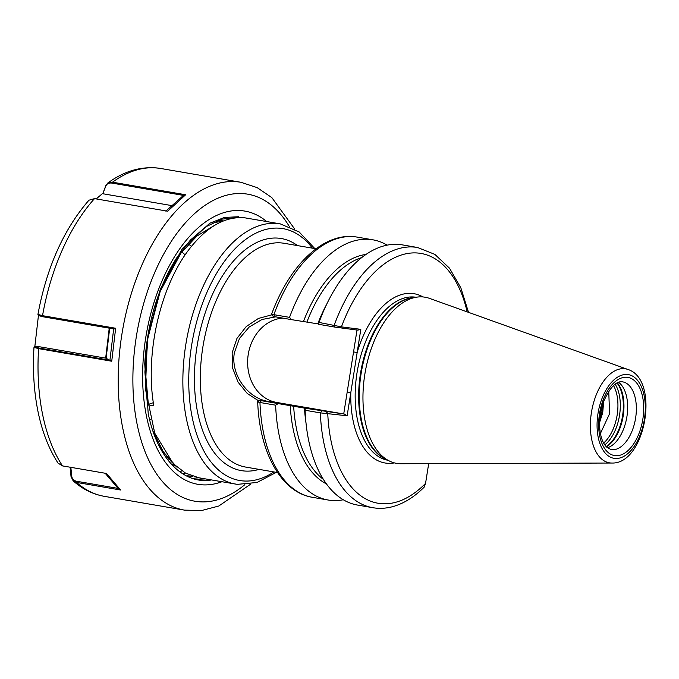 <?xml version="1.0" encoding="UTF-8"?>
<svg xmlns="http://www.w3.org/2000/svg" width="679" height="679" viewBox="0 0 679 679"><rect width="100%" height="100%" fill="white"/><g stroke="black" fill="none" stroke-linecap="round" stroke-linejoin="round"><path stroke-width="1.02" d="M360.821 329.34L357.782 330.138L335.036 327.125L334.272 325.063A132.015 72.619 -80.2 0 1 415.845 247.241A132.015 72.619 -80.2 0 1 417.577 247.504L402.333 244.873A132.015 72.619 99.8 0 0 400.593 244.618A132.015 72.619 99.8 0 0 319.028 322.44L341.435 326.871L360.821 329.34L347.139 415.769L320.361 412.874L305.117 410.252L305.304 408.257L344.482 414.088L276.574 402.418A42.505 35.486 97.2 0 1 248.242 354.43A42.505 35.486 97.2 0 1 282.668 318.12M275.504 316.889L261.975 319.503L249.235 326.981L239.5 338.414L234.382 352.664C230.546 373.866 246.621 395.908 264.42 400.559L267 401.247M603.665 401.289L602.731 412.645L599.608 422.448M599.735 419.622L601.781 412.476L602.748 403.92M607.289 447.792A34.374 18.91 99.8 0 0 626.912 416.617A34.374 18.91 99.8 0 0 618.561 382.319M397.656 463.528A84.289 46.367 99.8 0 0 401 463.732L611.898 463.036A47.674 26.226 -80.2 0 1 610.005 462.917A47.674 26.226 -80.2 0 1 591.426 412.526A47.674 26.226 -80.2 0 1 624.918 368.756A47.674 26.226 -80.2 0 1 627.99 369.495L429.451 298.361A84.289 46.367 99.8 0 0 424.019 297.054A84.289 46.367 99.8 0 0 416.838 297.139A84.289 46.367 99.8 0 0 364.81 374.435A84.289 46.367 99.8 0 0 388.711 460.668A84.289 46.367 99.8 0 0 397.656 463.528M237.217 484.331A132.015 72.619 -80.2 0 1 235.486 484.076A132.015 72.619 -80.2 0 1 186.029 343.234A132.015 72.619 -80.2 0 1 278.517 223.612A132.015 72.619 -80.2 0 1 280.249 223.875L245.051 217.857C225.453 215.964 206.722 226.574 188.847 249.694C160.261 287.013 144.746 353.852 153.827 405.83L147.402 404.726L153.344 402.689M187.557 475.792L189.034 475.954M189.076 475.954L192.352 476.123M150.161 323.722L147.521 338.227L144.907 372.033L147.402 404.726M238.533 216.737L224.409 217.458L209.777 223.221L182.328 248.573L160.405 288.948L147.428 338.21L145.416 388.863L154.753 433.21L173.332 463.774L185.503 473.093L198.735 477.753L237.344 484.356L256.985 482.48L276.319 472.346M600.431 433.474L609.555 413.757L608.74 391.206M273.264 316.465L271.507 314.504C289.127 265.667 323.085 232.354 355.278 236.827L357.171 237.107A132.015 72.619 99.8 0 0 355.431 236.852A132.015 72.619 99.8 0 0 273.866 314.666L289.543 317.365L291.495 319.639L273.849 316.516M272.338 314.988C270.862 314.377 271.371 314.275 273.866 314.666L274.63 316.737M387.106 245.127A132.015 72.619 99.8 0 0 372.847 239.806A132.015 72.619 99.8 0 0 371.116 239.543A132.015 72.619 99.8 0 0 289.543 317.365M318.672 323.993L291.495 319.639M266.686 401.238L261.33 400.686L278.195 403.589L275.64 405.185A132.015 72.619 99.8 0 0 328.084 500.007A132.015 72.619 99.8 0 0 343.302 499.752M275.64 405.185L259.955 402.486C257.477 402.002 257.044 401.645 258.648 401.416M305.117 410.252A132.015 72.619 99.8 0 0 357.57 505.074L372.813 507.697A132.015 72.619 -80.2 0 1 320.361 412.874L321.736 411.084M278.195 403.589L305.304 408.257M290.222 405.363A118.138 64.989 99.8 0 0 326.48 483.923M260.558 400.474L261.33 400.686L259.955 402.486A132.015 72.619 99.8 0 0 312.408 497.308C280.894 492.233 259.412 452.044 257.689 401.747L259.964 400.415M374.545 507.96A132.015 72.619 -80.2 0 1 372.813 507.697L374.706 507.985C381.309 508.809 387.964 508.172 394.677 506.076C405.04 502.774 414.869 496.468 424.18 487.14L425.555 483.389L428.687 463.638M258.903 401.017L247.258 393.489L237.998 382.073L232.591 368.001L232.142 352.808L236.963 338.397L246.231 326.557L258.419 318.451L271.778 314.835M335.036 327.125L318.604 324.299L319.028 322.44M365.964 254.43A118.138 64.989 99.8 0 0 303.513 321.413M343.718 413.969L357.01 330.045M467.169 311.873A126.727 69.716 99.8 0 0 409.649 253.182A126.727 69.716 99.8 0 0 341.435 326.871L339.525 327.821M326.234 411.771L327.745 413.307A126.727 69.716 99.8 0 0 379.722 503.495A126.727 69.716 99.8 0 0 425.555 483.389M347.139 415.769L344.482 414.088M347.181 392.08L350.797 392.632A85.877 47.241 -80.2 0 0 386.113 463.146A85.877 47.241 -80.2 0 0 394.423 462.9M353.547 351.917L357.162 352.477A85.877 47.241 -80.2 0 1 412.968 293.549A85.877 47.241 -80.2 0 1 422.975 296.944M223.332 220.947L220.522 220.531M171.125 463.901L175.598 466.015M222.101 221.456L214.004 222.5M167.806 457.875L169.105 459.046M214.216 225.572L196.893 236.071L180.979 253.072L160.202 291.384L147.903 338.125L145.433 371.948L148.37 404.395M113.359 332.048L113.851 328.959M237.879 217.611L222.008 219.122L205.847 226.761L190.358 240.111L176.192 258.572C157.647 288.507 147.156 323.679 144.746 364.105L148.192 413.35C156.705 456.585 181.403 483.55 209.726 480.316L211.211 479.9M158.623 444.991L168.867 459.233M176.803 467.025L163.35 451.908L152.919 431.063M38.279 315.548L37.948 314.402L42.531 315.676L115.651 328.254L111.738 361.228L38.584 348.641L33.984 347.359C32.592 370.131 33.942 391.554 38.016 411.618C42.14 431.725 48.812 448.887 58.046 463.103L62.51 465.904L106.518 473.475L120.599 490.009L76.566 482.429L73.137 480.834L71.032 476.565L70.107 467.186M96.206 198.913L102.962 193.159L105.907 185.443L107.681 183.101L112.519 182.184L185.639 194.763L167.679 211.211L94.517 198.624L88.941 200.212C63.69 229.307 46.69 267.39 37.922 314.445L37.931 314.479M34.841 346.494L35.851 346.129L34.009 347.3L34.841 346.494L38.423 315.684M205.406 478.899L195.934 479.399M198.888 477.778L192.25 478.347M192.369 476.658L188.932 477.074M185.401 473.034L182.685 473.755M181.921 470.92L179.638 471.684M165.837 211.135L183.474 195.399L112.035 183.109C108.929 182.676 106.824 183.712 105.746 186.216L102.868 193.744L171.787 205.601M102.868 193.744L102.962 193.159M185.639 194.763L183.474 195.399M35.851 346.129L105.669 358.139L109.234 328.161M109.684 328.237L106.111 358.249L109.905 360.422L113.656 328.908M115.651 328.254L114.114 329.001L42.675 316.711L38.304 315.472M111.738 361.228L109.905 360.422M35.062 346.901L39.204 348.072L109.845 360.226M106.111 358.249L105.669 358.139M120.599 490.009L118.409 488.787L104.973 473.034M106.518 473.475L62.493 465.896M70.828 467.093L71.711 475.996C72.11 478.907 73.773 480.673 76.702 481.284L118.044 488.396M627.379 377.32A39.654 21.813 -80.2 0 1 642.826 419.232A39.654 21.813 -80.2 0 1 614.979 455.634A39.654 21.813 -80.2 0 1 599.523 413.723A39.654 21.813 -80.2 0 1 627.379 377.32M622.66 381.861L622.363 381.81C616.048 380.877 609.683 387.743 603.258 402.401C600.321 410.948 599.158 419.554 599.752 428.237C600.27 434.339 601.569 439.313 603.656 443.141L606.339 446.901L611.007 449.6A34.374 18.91 99.8 0 0 611.456 449.668A34.374 18.91 99.8 0 0 635.603 418.12A34.374 18.91 99.8 0 0 622.66 381.861A34.374 18.91 99.8 0 0 622.439 381.819M185.121 254.905A91.504 50.339 99.8 0 0 181.089 251.4M606.322 446.884A35.843 19.716 99.8 0 0 623.178 415.947A35.843 19.716 99.8 0 0 617.33 382.854M606.067 446.612A35.953 19.776 99.8 0 0 622.567 415.837A35.953 19.776 99.8 0 0 617.007 383.024M604.726 444.898A35.953 19.776 99.8 0 0 619.52 415.31A35.953 19.776 99.8 0 0 615.166 384.195M603.606 443.048A35.028 19.267 99.8 0 0 617.169 414.928A35.028 19.267 99.8 0 0 613.502 385.562M416.006 297.258A82.702 45.493 99.8 0 0 415.081 297.122A82.702 45.493 99.8 0 0 356.984 373.051A82.702 45.493 99.8 0 0 387.964 460.277M386.105 459.301A82.702 45.493 -80.2 0 1 360.464 373.654A82.702 45.493 -80.2 0 1 413.935 297.563M416.838 297.139L412.204 297.818A82.813 45.552 99.8 0 0 361.084 373.764A82.813 45.552 99.8 0 0 384.56 458.478L388.711 460.668M614.537 458.401A42.454 23.349 99.8 0 0 644.363 419.427A42.454 23.349 99.8 0 0 627.82 374.553A42.454 23.349 99.8 0 0 597.995 413.528A42.454 23.349 99.8 0 0 614.537 458.401M277.541 472.559L245.569 467.059A113.529 62.451 -80.2 0 1 203.046 345.934A113.529 62.451 -80.2 0 1 282.574 243.065A113.529 62.451 -80.2 0 1 284.068 243.286L316.041 248.786M259.038 469.376A117.756 64.777 -80.2 0 1 242.929 470.853A117.756 64.777 -80.2 0 1 197.037 346.392A117.756 64.777 -80.2 0 1 279.756 238.295A117.756 64.777 -80.2 0 1 297.538 245.603M273.892 471.93A127.788 70.293 -80.2 0 1 241.359 480.757A127.788 70.293 -80.2 0 1 191.563 345.696A127.788 70.293 -80.2 0 1 281.327 228.382A127.788 70.293 -80.2 0 1 312.391 248.158M361.635 257.621A116.958 64.344 99.8 0 0 306.942 321.965M317.772 323.832A116.958 64.344 -80.2 0 1 326.438 304.735M293.642 405.923A116.958 64.344 99.8 0 0 323.467 479.467M306.042 423.297A116.958 64.344 -80.2 0 1 304.472 407.782M266.771 401.179L276.574 402.418M157.29 441.282A107.197 58.971 99.8 0 0 157.944 440.824M158.589 442.173A108.25 59.548 -80.2 0 1 157.952 442.615M187.489 243.303A109.302 60.134 -80.2 0 1 191.393 246.418M154.897 433.584A109.336 60.142 -80.2 0 1 154.108 434.127M154.269 434.526A109.472 60.227 99.8 0 0 155.05 433.991M244.856 484.653A155.771 85.69 -80.2 0 1 137.226 424.782A155.771 85.69 -80.2 0 1 178.526 231.157A155.771 85.69 -80.2 0 1 289.271 226.463M250.941 483.966L218.765 506.033L201.612 510.523L184.467 510.124A166.338 91.504 -80.2 0 1 122.831 428.517A166.338 91.504 -80.2 0 1 145.467 257.231A166.338 91.504 -80.2 0 1 240.875 182.269L160.702 168.477A166.338 91.504 -80.2 0 0 112.519 182.184L112.035 183.109M221.897 481.734A138.609 76.252 -80.2 0 1 146.494 416.295A138.609 76.252 -80.2 0 1 174.571 256.628A138.609 76.252 -80.2 0 1 266.66 221.532M63.139 466.006L62.51 465.904A166.338 91.504 -80.2 0 1 42.658 414.725A166.338 91.504 -80.2 0 1 38.584 348.641L39.204 348.072M42.675 316.711L42.531 315.676A166.338 91.504 -80.2 0 1 94.517 198.624M184.467 510.124L104.294 496.332A166.338 91.504 -80.2 0 1 76.566 482.429L76.702 481.284M161.432 447.656A109.302 60.134 -80.2 0 1 160.872 447.962M155.601 435.4A110.533 60.804 -80.2 0 1 154.846 435.91M160.151 446.706A108.25 59.548 99.8 0 0 160.728 446.383M105.907 185.443L105.746 186.216M71.711 475.996L71.032 476.565M150.458 419.673L149.609 419.664M627.99 369.495C660.209 379.569 645.627 464.309 611.898 463.036M314.818 248.573L299.176 231.972L280.249 223.875M328.084 500.007L312.408 497.308M372.847 239.806L357.171 237.107M468.51 312.357L460.863 287.888L449.515 268.197L434.857 254.387L417.577 247.504M294.779 229.146L271.829 197.597L257.163 187.633L240.875 182.269M171.66 462.009L163.35 451.908M73.137 480.834C82.422 489.109 92.811 494.278 104.294 496.332M107.681 183.101C124.817 170.582 142.497 165.71 160.702 168.477"/></g></svg>
